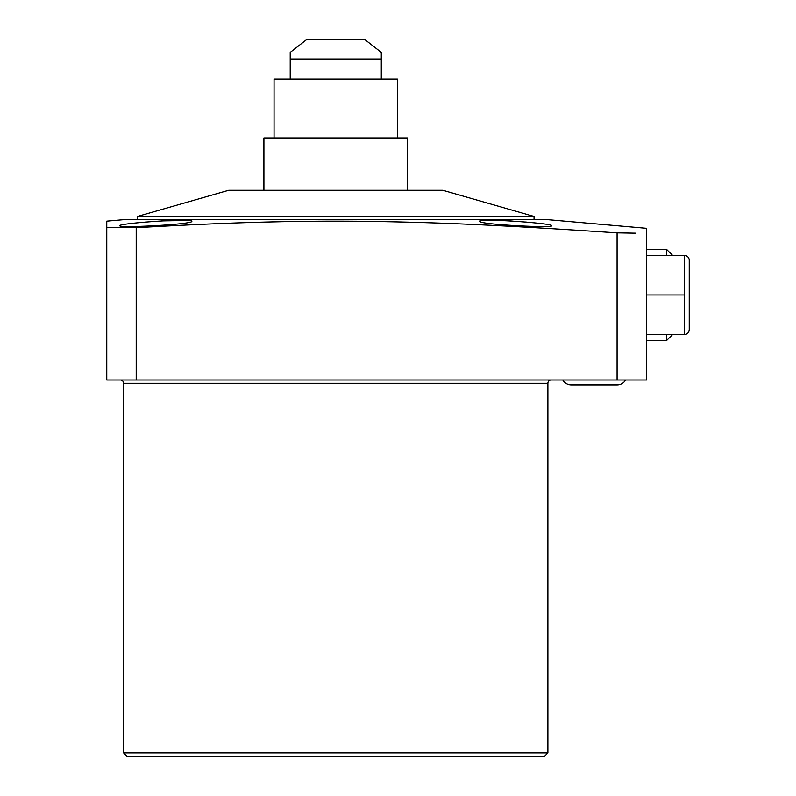 <?xml version="1.0" encoding="UTF-8"?>
<svg xmlns="http://www.w3.org/2000/svg" width="796" height="796" viewBox="0 0 796 796"><rect width="100%" height="100%" fill="white"/><g stroke="black" fill="none" stroke-linecap="round" stroke-linejoin="round"><path stroke-width="1.19" d="M106.763 221.149L123.121 219.716L548.374 219.716L646.511 228.303L646.511 380.01L106.763 380.01L106.763 221.149L106.763 227.686L136.206 227.686C223.089 222.751 288.212 220.562 364.717 221.308C442.228 222.462 498.555 224.979 617.079 232.85L635.377 233.158M120.335 380.01A3.274 3.274 0 0 1 123.609 383.284L547.887 383.284A3.274 3.274 0 0 1 551.16 380.01M123.609 383.284L123.609 752.926L126.882 756.2L544.613 756.2L547.887 752.926L123.609 752.926M547.887 383.284L547.887 752.926M551.648 225.706C553.817 223.368 477.341 217.865 479.68 221.278C477.52 224.363 553.956 228.352 551.648 225.706M119.848 225.706C117.579 228.352 193.945 224.363 191.816 221.278C194.115 217.875 117.718 223.358 119.848 225.706M617.079 380.01L617.079 232.85L628.263 233.019M267.625 222.014L281.217 221.706M325.644 221.169L328.201 221.159M361.702 221.278L381.573 221.547M119.848 227.626L108.545 227.676M131.509 223.457L132.444 223.358M140.603 222.502L142.802 222.303M144.922 222.114L146.444 221.984M151.817 221.557L152.633 221.497M161.489 220.91L188.383 220.442M480.217 220.88L482.008 220.552M492.455 220.243L498.157 220.363M503.042 220.552L506.853 220.741M509.609 220.89L512.276 221.049M518.873 221.497L519.679 221.557M525.052 221.984L526.584 222.114M539.051 223.358L539.987 223.457M547.718 224.542L548.862 224.751M136.206 380.01L136.206 227.686M263.914 190.274L263.914 137.937L407.582 137.937L407.582 190.274M397.443 137.937L397.443 79.053L274.053 79.053L274.053 137.937M381.284 79.053L381.284 52.407L365.165 39.8L306.331 39.8L290.212 52.407L290.212 59.003L381.284 59.003M290.212 79.053L290.212 59.003M534.046 219.716L534.046 216.442L137.449 216.442L228.711 190.274L442.785 190.274L534.046 216.442M137.449 219.716L137.449 216.442M646.511 255.377L684.252 255.377L684.252 334.529L646.511 334.529M646.511 294.958L684.252 294.958M684.252 334.529A4.985 4.985 0 0 0 689.237 329.544L689.237 260.362A4.985 4.985 0 0 0 684.252 255.377M571.279 384.916A9.811 9.811 0 0 1 562.782 380.01A9.811 9.811 0 0 0 571.279 384.916L617.069 384.916A9.811 9.811 0 0 0 625.566 380.01A9.811 9.811 0 0 1 617.069 384.916M672.56 334.529L666.441 340.658L646.511 340.658M672.56 255.377L666.441 249.257L666.441 255.377M666.441 334.529L666.441 340.658M666.441 249.257L646.511 249.257"/></g></svg>
